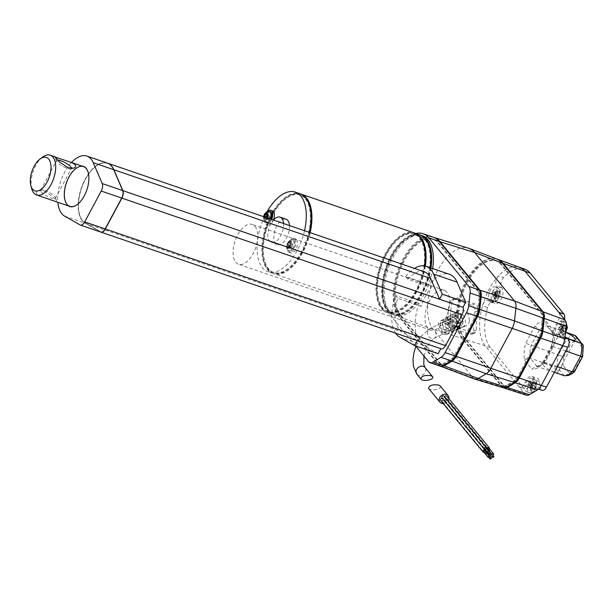 <?xml version="1.0" encoding="UTF-8"?>
<svg xmlns="http://www.w3.org/2000/svg" width="614" height="614" viewBox="0 0 614 614"><rect width="100%" height="100%" fill="white"/><g stroke="black" fill="none" stroke-linecap="round" stroke-linejoin="round"><path stroke-width="0.46" stroke-dasharray="3.07 2.3" d="M542.07 390.335A6.309 3.254 108.9 0 1 540.52 388.017L539.376 381.509A9.049 4.659 -71.1 0 0 537.158 378.186A9.049 4.659 -71.1 0 0 530.91 382.722L529.207 385.891A6.309 3.254 108.9 0 1 524.847 389.053A6.309 3.254 108.9 0 1 524.018 388.455L490.333 347.532A43.701 22.503 108.9 0 1 487.6 307.499A6.309 3.254 108.9 0 1 492.919 301.934A6.309 3.254 108.9 0 1 493.756 302.533L493.963 302.786A8.734 4.498 -71.1 0 0 495.114 303.615A8.734 4.498 -71.1 0 0 501.715 298.059A8.734 4.498 -71.1 0 0 501.93 287.92L501.722 287.667A6.309 3.254 108.9 0 1 503.649 277.566A43.701 22.503 108.9 0 1 524.456 269.001M564.466 319.196A6.309 3.254 108.9 0 1 563.337 322.243L561.633 325.412A9.049 4.659 -71.1 0 0 562.017 337.992A9.049 4.659 -71.1 0 0 562.639 338.122L567.106 338.437A6.309 3.254 108.9 0 1 567.543 338.529M495.452 296.785A7.153 3.684 108.9 0 1 490.509 300.369A7.153 3.684 108.9 0 1 490.21 290.414A7.153 3.684 108.9 0 1 495.153 286.83A7.153 3.684 108.9 0 1 495.452 296.785M541.31 385.415A6.309 3.254 108.9 0 1 536.951 388.578A6.309 3.254 108.9 0 1 535.408 386.26L534.257 379.759A9.049 4.659 -71.1 0 0 532.039 376.436A9.049 4.659 -71.1 0 0 525.791 380.964L524.087 384.134A6.309 3.254 108.9 0 1 519.728 387.296A6.309 3.254 108.9 0 1 518.899 386.697L485.214 345.782A43.701 22.503 108.9 0 1 482.481 305.741A6.309 3.254 108.9 0 1 487.8 300.185A6.309 3.254 108.9 0 1 488.637 300.783L488.844 301.029A8.734 4.498 -71.1 0 0 489.995 301.858A8.734 4.498 -71.1 0 0 496.596 296.301A8.734 4.498 -71.1 0 0 496.81 286.162L496.611 285.917A6.309 3.254 108.9 0 1 498.53 275.809A43.701 22.503 108.9 0 1 519.337 267.243L519.452 267.282M487.6 307.499L482.481 305.741A43.701 22.503 108.9 0 1 498.53 275.809L503.649 277.566M558.786 312.303A6.309 3.254 108.9 0 1 558.218 320.485L556.522 323.655A9.049 4.659 -71.1 0 0 556.898 336.242A9.049 4.659 -71.1 0 0 557.52 336.365L561.987 336.687A6.309 3.254 108.9 0 1 562.424 336.771A6.309 3.254 108.9 0 1 562.685 345.552M507.325 385.63A8.419 4.336 108.9 0 1 504.785 386.06A8.419 4.336 108.9 0 1 503.672 385.27L463.777 336.794A42.082 21.667 108.9 0 1 464.813 287.943A42.082 21.667 108.9 0 1 496.634 261.173A42.082 21.667 108.9 0 1 502.191 265.156L542.085 313.631A8.419 4.336 108.9 0 1 543.091 318.919L541.678 331.606A8.419 4.336 108.9 0 1 539.913 337.224L518.538 377.088A8.419 4.336 108.9 0 1 515.261 380.872L507.325 385.63L506.473 385.339A8.419 4.336 108.9 0 1 503.933 385.769A8.419 4.336 108.9 0 1 502.82 384.97L462.925 336.503A42.082 21.667 108.9 0 1 463.961 287.651A42.082 21.667 108.9 0 1 495.782 260.881A42.082 21.667 108.9 0 1 501.339 264.864L541.233 313.34A8.419 4.336 108.9 0 1 542.239 318.628L540.827 331.314A8.419 4.336 108.9 0 1 539.061 336.933L517.686 376.796A8.419 4.336 108.9 0 1 514.409 380.58L506.473 385.339M503.687 387.871A10.522 5.419 108.9 0 1 502.712 387.058L462.818 338.583A44.185 22.756 108.9 0 1 463.731 287.69A44.185 22.756 108.9 0 1 496.887 259.047M562.455 330.862A7.153 3.684 108.9 0 1 557.512 334.446A7.153 3.684 108.9 0 1 557.213 324.499A7.153 3.684 108.9 0 1 562.155 320.915A7.153 3.684 108.9 0 1 562.455 330.862M526.49 395.216A10.039 5.165 108.9 0 1 525.116 394.249L518.899 386.697L524.018 388.455M554.381 372.337L536.099 366.19L531.931 369.175L524.54 360.188A25.251 13.001 108.9 0 1 525.714 343.272L534.924 326.095A25.251 13.001 108.9 0 1 545.662 320.792L553.053 329.772A25.251 13.001 108.9 0 1 551.879 346.695L542.669 363.872A25.251 13.001 108.9 0 1 531.931 369.175M564.22 375.714L557.504 367.548L530.204 358.192C527.971 357.67 526.083 358.338 524.54 360.188M565.064 375.875L569.178 372.844L563.207 365.591C561.641 367.402 559.738 368.055 557.504 367.548A21.037 10.837 108.9 0 1 558.379 354.892L525.714 343.272M563.207 365.591A16.831 8.665 108.9 0 1 563.798 357.064L558.379 354.892L566.753 339.281L539.46 329.918L534.924 326.095M565.847 332.243L547.488 325.95L546.122 324.998L545.662 320.792M574.788 335.313A21.037 10.837 108.9 0 0 566.753 339.281L571.243 343.195A16.831 8.665 108.9 0 1 576.653 340.517L582.625 347.77A16.831 8.665 108.9 0 1 582.034 356.304L574.589 370.173A16.831 8.665 108.9 0 1 569.178 372.844M576.155 336.265L576.653 340.517M565.026 336.733A8.419 2.18 -151.8 0 1 560.498 331.905A8.419 2.18 -151.8 0 1 565.709 332.466M568.157 338.897L554.212 334.116L552.423 332.182L553.053 329.772M557.451 370.465A8.419 2.18 -151.8 0 1 558.042 372.099A8.419 2.18 -151.8 0 1 549.599 370.042A8.419 2.18 -151.8 0 1 543.206 364.148A8.419 2.18 -151.8 0 1 549.561 365.169A8.419 2.18 -151.8 0 1 557.451 370.465M557.428 366.665L544.956 362.383L542.722 362.467L542.669 363.872M565.801 351.047L553.329 346.772C551.372 346.119 550.888 346.089 551.879 346.695L551.364 346.288C552.777 340.885 553.13 336.18 552.423 332.182M531.724 388.178A7.153 3.684 108.9 0 1 526.781 391.755A7.153 3.684 108.9 0 1 526.482 381.808A7.153 3.684 108.9 0 1 531.425 378.224A7.153 3.684 108.9 0 1 531.724 388.178M574.635 371.47L574.589 370.173M582.586 356.642L582.034 356.304M583.3 345.459L582.625 347.77M494.047 295.818L498.077 297.736L497.002 296.424L495.651 298.934L492.244 295.395L492.819 294.321L496.227 295.488L495.153 294.175L492.351 293.753L493.311 291.965L497.186 293.699L498.53 291.189L494.354 291.45L495.122 292.387L494.546 293.461L495.007 294.029L494.047 295.818L493.587 295.257L497.002 296.424M498.077 297.736L499.036 295.948L495.007 294.029M495.122 292.387L499.305 292.126L497.962 294.636L499.036 295.948M499.305 292.126L498.53 291.189M493.311 291.965L496.112 292.387L497.186 293.699M496.112 292.387L495.153 294.175M492.244 295.395L494.884 297.997L496.227 295.488M494.884 297.997L495.651 298.934M530.327 387.211L534.357 389.13L533.274 387.818L531.931 390.327L528.516 386.789L529.091 385.707L532.507 386.881L531.425 385.569L528.631 385.147L529.59 383.359L533.466 385.093L534.809 382.583L530.626 382.844L531.402 383.781L530.826 384.855L531.287 385.415L530.327 387.211L529.859 386.651L533.274 387.818M534.357 389.13L535.316 387.334L531.287 385.415M531.402 383.781L535.577 383.52L534.234 386.029L535.316 387.334M535.577 383.52L534.809 382.583M529.59 383.359L532.384 383.781L533.466 385.093M532.384 383.781L531.425 385.569M528.516 386.789L531.156 389.391L532.507 386.881M531.156 389.391L531.931 390.327M561.058 329.902L565.08 331.821L564.005 330.509L562.662 333.011L559.247 329.472L559.822 328.398L563.23 329.572L562.155 328.26L559.362 327.838L560.321 326.049L564.197 327.776L565.54 325.274L561.357 325.535L562.125 326.471L561.549 327.546L562.017 328.106L561.058 329.902L560.59 329.334L564.005 330.509M565.08 331.821L566.047 330.025L562.017 328.106M562.125 326.471L566.308 326.211L564.964 328.713L566.047 330.025M566.308 326.211L565.54 325.274M560.321 326.049L563.115 326.471L564.197 327.776M563.115 326.471L562.155 328.26M559.247 329.472L561.887 332.074L563.23 329.572M561.887 332.074L562.662 333.011M494.546 293.461L497.962 294.636M493.587 295.257L493.011 296.332M492.819 294.321L492.351 293.753M493.779 292.525L494.354 291.45M530.826 384.855L534.234 386.029M529.859 386.651L529.283 387.726M529.091 385.707L528.631 385.147M530.051 383.919L530.626 382.844M561.549 327.546L564.964 328.713M560.59 329.334L560.014 330.409M559.822 328.398L559.362 327.838M560.782 326.61L561.357 325.535M440.131 366.113A10.522 5.419 108.9 0 1 438.741 365.115L398.839 316.647A44.185 22.756 108.9 0 1 399.929 265.348A44.185 22.756 108.9 0 1 433.338 237.242M415.632 345.974L388.608 313.132A44.185 22.756 108.9 0 1 387.227 268.203A44.185 22.756 108.9 0 1 415.862 233.466M430.99 267.973A42.082 21.667 108.9 0 1 393.413 314.744A42.082 21.667 108.9 0 1 386.429 268.326A42.082 21.667 108.9 0 1 420.291 235.001M432.693 268.556A42.082 21.667 108.9 0 1 395.124 315.327A42.082 21.667 108.9 0 1 388.278 268.495A42.082 21.667 108.9 0 1 422.424 235.722M425.356 266.077A42.082 21.667 108.9 0 1 416.852 291.734A42.082 21.667 108.9 0 1 387.787 312.81A42.082 21.667 108.9 0 1 380.795 266.392A42.082 21.667 108.9 0 1 414.657 233.067M430.138 267.681A42.082 21.667 108.9 0 1 421.626 293.377A42.082 21.667 108.9 0 1 392.561 314.452A42.082 21.667 108.9 0 1 385.715 267.62A42.082 21.667 108.9 0 1 419.861 234.84M310.154 232.645A42.082 21.667 108.9 0 1 302.717 252.592A42.082 21.667 108.9 0 1 273.652 273.667A42.082 21.667 108.9 0 1 266.668 227.249A42.082 21.667 108.9 0 1 300.53 193.924M424.489 265.893A42.082 21.667 108.9 0 1 416 291.443A42.082 21.667 108.9 0 1 386.935 312.518A42.082 21.667 108.9 0 1 380.089 265.685A42.082 21.667 108.9 0 1 414.235 232.913M304.521 230.718A42.082 21.667 108.9 0 1 297.092 250.666A42.082 21.667 108.9 0 1 268.026 271.741A42.082 21.667 108.9 0 1 267.136 211.63M309.303 232.353A42.082 21.667 108.9 0 1 301.865 252.3A42.082 21.667 108.9 0 1 272.8 273.376A42.082 21.667 108.9 0 1 265.954 226.543A42.082 21.667 108.9 0 1 300.1 193.771M283.545 223.519A13.462 6.931 108.9 0 1 280.636 235.883A13.462 6.931 108.9 0 1 271.334 242.622A13.462 6.931 108.9 0 1 267.911 233.289A13.462 6.931 108.9 0 1 273.422 220.05M289.516 225.568A13.462 6.931 108.9 0 1 286.608 237.925A13.462 6.931 108.9 0 1 277.305 244.671A13.462 6.931 108.9 0 1 275.118 229.682A13.462 6.931 108.9 0 1 286.047 219.198M424.804 265.946A41.031 21.129 108.9 0 1 416.469 291.266A41.031 21.129 108.9 0 1 388.125 311.812A41.031 21.129 108.9 0 1 381.455 266.154A41.031 21.129 108.9 0 1 414.749 234.203A41.031 21.129 108.9 0 1 423.944 245.615M421.242 292.909A41.031 21.129 108.9 0 1 392.906 313.455A41.031 21.129 108.9 0 1 386.229 267.788A41.031 21.129 108.9 0 1 419.523 235.837A41.031 21.129 108.9 0 1 421.242 292.909M429.577 247.549A41.031 21.129 -71.1 0 0 420.375 236.129A41.031 21.129 -71.1 0 0 387.081 268.088A41.031 21.129 -71.1 0 0 393.758 313.746A41.031 21.129 -71.1 0 0 422.094 293.2A41.031 21.129 -71.1 0 0 430.445 267.788M415.617 290.975A41.031 21.129 108.9 0 1 387.273 311.521A41.031 21.129 108.9 0 1 380.596 265.862A41.031 21.129 108.9 0 1 413.89 233.903A41.031 21.129 108.9 0 1 415.617 290.975M309.625 232.468A41.031 21.129 108.9 0 1 302.334 252.124A41.031 21.129 108.9 0 1 273.998 272.677A41.031 21.129 108.9 0 1 267.32 227.011A41.031 21.129 108.9 0 1 300.614 195.06A41.031 21.129 108.9 0 1 309.817 206.473M301.482 251.832A41.031 21.129 108.9 0 1 273.146 272.378A41.031 21.129 108.9 0 1 266.468 226.719A41.031 21.129 108.9 0 1 299.762 194.768A41.031 21.129 108.9 0 1 301.482 251.832M296.6 239.713A7.36 3.791 108.9 0 1 296.416 248.263A7.36 3.791 108.9 0 1 290.852 252.945A7.36 3.791 108.9 0 1 289.647 244.748A7.36 3.791 108.9 0 1 295.626 239.015A7.36 3.791 108.9 0 1 296.6 239.713M273.353 220.027A7.36 3.791 108.9 0 1 267.727 224.854A7.36 3.791 108.9 0 1 266.53 216.658A7.36 3.791 108.9 0 1 272.501 210.924M271.649 219.444A7.36 3.791 108.9 0 1 266.023 224.271A7.36 3.791 108.9 0 1 264.181 218.807A7.36 3.791 108.9 0 1 267.597 211.477M294.889 239.13A7.36 3.791 108.9 0 1 294.712 247.68A7.36 3.791 108.9 0 1 289.14 252.362A7.36 3.791 108.9 0 1 287.943 244.165A7.36 3.791 108.9 0 1 293.922 238.432A7.36 3.791 108.9 0 1 294.889 239.13M270.874 219.175A5.787 2.978 108.9 0 1 270.528 219.881A5.787 2.978 108.9 0 1 266.53 222.775A5.787 2.978 108.9 0 1 265.593 216.335A5.787 2.978 108.9 0 1 270.283 211.83M294.175 240.473A5.787 2.978 108.9 0 1 293.653 247.972A5.787 2.978 108.9 0 1 289.654 250.865A5.787 2.978 108.9 0 1 288.71 244.426A5.787 2.978 108.9 0 1 293.408 239.921A5.787 2.978 108.9 0 1 294.175 240.473M264.795 217.087L263.843 218.868L264.688 219.896L265.747 217.924L266.591 218.96L267.159 217.901M289.716 247.051L290.775 245.078L289.923 244.05L290.982 242.077L290.13 241.049L289.079 243.021L288.227 241.985L287.175 243.958L288.02 244.986L286.961 246.958L287.812 247.987L288.864 246.014L289.716 247.051L291.658 247.173L292.717 245.209L289.923 244.05M266.591 218.96L268.533 219.083L269.592 217.118L266.798 215.959M263.843 218.868L267.167 218.315L268.019 219.344L268.533 219.083M268.303 218.807L265.747 217.924M269.592 217.118L267.65 216.988M267.857 213.987L269.646 216.297L268.802 215.268L268.51 215.806L267.136 215.33M269.362 216.834L269.646 216.297M268.802 215.268L267.834 214.025M265.11 213.895L268.28 215.522L267.558 216.872M267.458 217.778L267.167 218.315M268.019 219.344L264.688 219.896M286.961 246.958L290.292 246.406L291.136 247.434L291.658 247.173M291.427 246.897L288.864 246.014M292.717 245.209L290.775 245.078M290.982 242.077L292.771 244.387L291.926 243.359L291.635 243.896L289.079 243.021M292.487 244.925L292.771 244.387M291.926 243.359L290.13 241.049M288.227 241.985L291.404 243.612L290.575 245.869L288.02 244.986M290.345 245.585L287.175 243.958M290.575 245.869L290.292 246.406M291.136 247.434L287.812 247.987M446.892 292.256A21.037 10.837 -71.1 0 0 444.114 290.268A21.037 10.837 -71.1 0 0 427.045 306.655A21.037 10.837 -71.1 0 0 430.468 330.071A21.037 10.837 -71.1 0 0 446.378 316.686A21.037 10.837 -71.1 0 0 446.892 292.256M107.435 163.124A32.081 16.524 -71.1 0 0 81.984 186.748A32.081 16.524 -71.1 0 0 85.231 223.189L100.688 232A6.309 3.254 -71.1 0 0 100.888 232.1M122.585 190.731L113.605 169.855A31.874 16.417 -71.1 0 0 107.281 163.293A31.874 16.417 -71.1 0 0 81.938 186.656A31.874 16.417 -71.1 0 0 85.139 222.936L100.596 231.747A6.102 3.139 -71.1 0 0 100.873 231.877A6.102 3.139 -71.1 0 0 105.086 228.822L121.633 197.961A6.102 3.139 -71.1 0 0 122.585 190.731L113.774 169.909A31.874 16.417 -71.1 0 0 107.458 163.355A31.874 16.417 -71.1 0 0 82.115 186.717A31.874 16.417 -71.1 0 0 85.308 222.989L100.765 231.808A6.102 3.139 -71.1 0 0 101.041 231.938A6.102 3.139 -71.1 0 0 103.144 231.447M122.907 191.207A6.102 3.139 -71.1 0 0 122.762 190.785M107.35 163.094A32.081 16.524 -71.1 0 0 81.839 186.61A32.081 16.524 -71.1 0 0 85.062 223.128L100.512 231.946L80.043 224.924M71.5 162.48A32.081 16.524 -71.1 0 0 57.846 202.282M77.264 204.569A21.037 10.837 -71.1 0 0 77.341 204.508A21.037 10.837 -71.1 0 0 88.255 172.688A21.037 10.837 -71.1 0 0 88.232 172.588M81.846 166.026A21.252 10.945 -71.1 0 0 68.691 176.97A21.252 10.945 -71.1 0 0 68.192 205.828M424.243 271.772A32.081 16.524 -71.1 0 0 407.903 279.24L431.358 287.291A32.081 16.524 -71.1 0 0 421.181 306.271L397.719 298.227A32.081 16.524 -71.1 0 0 401.947 331.806L417.382 340.609L440.86 348.668L100.688 232M438.135 353.687L423.261 345.206A37.868 19.502 108.9 0 1 418.94 303.554L421.181 306.271M431.358 287.291L429.125 284.574A37.868 19.502 108.9 0 1 449.578 274.343M407.903 279.24L405.662 276.523L429.125 284.574M405.662 276.523A37.868 19.502 108.9 0 1 414.442 268.41M395.685 333.21A37.868 19.502 108.9 0 1 395.485 295.511L418.94 303.554M395.485 295.511L397.719 298.227M399.798 314.852A42.082 21.667 108.9 0 1 400.835 266A42.082 21.667 108.9 0 1 432.655 239.23A42.082 21.667 108.9 0 1 438.212 243.213L478.114 291.688A8.419 4.336 108.9 0 1 479.12 296.976L477.707 309.663A8.419 4.336 108.9 0 1 475.942 315.281L454.567 355.153A8.419 4.336 108.9 0 1 451.29 358.929L443.346 363.688A8.419 4.336 108.9 0 1 440.814 364.125A8.419 4.336 108.9 0 1 439.701 363.327L399.798 314.852L400.658 315.143A42.082 21.667 108.9 0 1 401.694 266.292A42.082 21.667 108.9 0 1 433.515 239.521A42.082 21.667 108.9 0 1 439.064 243.505L478.966 291.98A8.419 4.336 108.9 0 1 479.971 297.268L478.559 309.955A8.419 4.336 108.9 0 1 476.794 315.573L455.419 355.445A8.419 4.336 108.9 0 1 452.142 359.221L444.198 363.979A8.419 4.336 108.9 0 1 441.666 364.417A8.419 4.336 108.9 0 1 440.553 363.618L400.658 315.143M440.568 366.228A10.522 5.419 108.9 0 1 439.593 365.407L399.691 316.939A44.185 22.756 108.9 0 1 400.612 266.039A44.185 22.756 108.9 0 1 433.768 237.395M503.342 387.795A10.522 5.419 108.9 0 1 501.861 386.766L461.966 338.291A44.185 22.756 108.9 0 1 463.209 286.631A44.185 22.756 108.9 0 1 496.849 259.031M474.676 379.076A11.574 5.956 108.9 0 1 473.233 378.009L433.338 329.534A45.236 23.294 108.9 0 1 434.313 277.328A45.236 23.294 108.9 0 1 468.321 248.133M469.411 320.447C468.689 312.488 465.174 309.21 458.858 310.607C450.968 314.452 459.986 329.027 466.456 325.589C468.221 324.737 469.211 323.018 469.411 320.447M458.458 314.798L460.922 313.432A8.182 6.201 -116.8 0 1 465.374 322.335A8.182 6.201 -116.8 0 1 462.219 327.477A8.182 6.201 -116.8 0 1 459.978 327.884L457.537 328.989A8.043 6.094 63.2 0 0 459.709 328.59A8.043 6.094 63.2 0 0 462.818 323.532A8.043 6.094 63.2 0 0 458.458 314.798L458.29 317.484A5.257 3.991 63.2 0 1 458.666 326.003L461.114 324.768A5.257 3.991 -116.8 0 1 460.162 325.067L457.714 326.303A5.257 3.991 63.2 0 0 458.666 326.003M448.627 320.255L451.083 318.889A7.637 5.787 -116.8 0 1 455.135 327.132A7.637 5.787 -116.8 0 1 452.188 331.928A7.637 5.787 -116.8 0 1 450.216 332.312L447.767 333.425A7.498 5.687 63.2 0 0 449.678 333.041A7.498 5.687 63.2 0 0 452.572 328.329A7.498 5.687 63.2 0 0 448.627 320.255L448.489 322.427A5.257 3.991 63.2 0 1 448.865 330.946L451.313 329.71A5.257 3.991 -116.8 0 1 450.361 330.01L450.216 332.312M443.607 334.223A7.36 5.58 -116.8 0 1 438.281 327.868A7.36 5.58 -116.8 0 1 440.545 321.015A7.36 5.58 -116.8 0 1 446.961 322.25A7.36 5.58 -116.8 0 1 450.016 329.526A7.36 5.58 -116.8 0 1 447.169 334.154A7.36 5.58 -116.8 0 1 443.607 334.223M456.57 326.717A8.182 6.201 -116.8 0 1 452.165 319.48A8.182 6.201 -116.8 0 1 454.851 312.879A8.182 6.201 -116.8 0 1 457.507 312.257L455.051 313.624A8.043 6.094 63.2 0 0 452.472 314.238A8.043 6.094 63.2 0 0 449.824 320.708A8.043 6.094 63.2 0 0 454.122 327.822L456.57 326.717L456.747 323.893L454.299 325.136L454.122 327.822M446.8 331.146L444.359 332.251A7.498 5.687 -116.8 0 1 440.453 325.62A7.498 5.687 -116.8 0 1 442.924 319.656A7.498 5.687 -116.8 0 1 445.219 319.088L445.073 321.26A5.257 3.991 -116.8 0 0 444.122 321.559L446.578 320.324A5.257 3.991 63.2 0 0 446.954 328.843L446.8 331.146A7.637 5.787 63.2 0 1 442.794 324.392A7.637 5.787 63.2 0 1 445.311 318.305L447.698 316.947A7.775 5.894 -116.8 0 1 457.584 323.939L460.147 322.741A7.905 5.994 63.2 0 0 450.085 315.588A7.905 5.994 63.2 0 0 447.79 318.505L445.449 319.779A7.775 5.894 -116.8 0 1 447.698 316.947M445.311 318.305A7.637 5.787 63.2 0 1 447.675 317.722L445.219 319.088M457.33 327.784A7.775 5.894 -116.8 0 1 454.698 330.816A7.775 5.894 -116.8 0 1 445.204 323.624L447.537 322.35A7.905 5.994 63.2 0 0 457.2 329.703A7.905 5.994 63.2 0 0 459.901 326.587L457.33 327.784L455.174 327.047A5.257 3.991 -116.8 0 1 453.761 328.475A5.257 3.991 -116.8 0 1 447.36 324.361L445.204 323.624M457.507 312.257L457.323 315.082L454.874 316.317A5.257 3.991 63.2 0 0 453.923 316.609A5.257 3.991 63.2 0 0 454.299 325.136M456.747 323.893A5.257 3.991 -116.8 0 1 456.371 315.373A5.257 3.991 -116.8 0 1 457.323 315.082M447.675 317.722L447.522 320.024A5.257 3.991 63.2 0 0 446.578 320.324M446.954 328.843L444.498 330.079L444.359 332.251M444.498 330.079A5.257 3.991 -116.8 0 1 444.122 321.559M451.083 318.889L450.937 321.191A5.257 3.991 -116.8 0 1 451.313 329.71M450.361 330.01L447.913 331.245L447.767 333.425M447.913 331.245A5.257 3.991 63.2 0 0 448.865 330.946M453.761 328.475L456.21 327.239A5.257 3.991 63.2 0 1 449.809 323.125L447.537 322.35M456.21 327.239A5.257 3.991 63.2 0 0 457.63 325.811L455.174 327.047M459.901 326.587L457.63 325.811M449.809 323.125L447.36 324.361M460.147 322.741L457.875 321.959A5.257 3.991 63.2 0 0 451.474 317.852A5.257 3.991 63.2 0 0 450.062 319.28L447.79 318.505M457.584 323.939L455.427 323.194L457.875 321.959M450.062 319.28L447.606 320.516L445.449 319.779M447.606 320.516A5.257 3.991 -116.8 0 1 449.026 319.088A5.257 3.991 -116.8 0 1 455.427 323.194M443.73 332.297A5.257 3.991 -116.8 0 1 439.908 327.669A5.257 3.991 -116.8 0 1 441.673 322.795A5.257 3.991 -116.8 0 1 447.606 325.696A5.257 3.991 -116.8 0 1 446.416 332.182A5.257 3.991 -116.8 0 1 443.73 332.297M474.691 303.853L471.89 305.265C474.384 306.524 475.413 308.758 474.99 311.973A48.92 25.189 -71.1 0 0 473.732 331.215L472.481 334.116L470.009 334.123L452.955 328.275C450.254 327.124 448.65 325.174 448.143 322.434L450.845 321.068C451.39 323.77 453.025 325.704 455.749 326.863L472.811 332.711L475.259 332.719L476.441 329.848A44.392 22.864 108.9 0 1 477.692 310.607C478.176 307.384 477.178 305.135 474.691 303.853L457.63 298.005L454.713 298.235L452.104 301.827L449.394 303.193A48.92 25.189 -71.1 0 0 448.143 322.434M449.394 303.193L451.935 299.632L454.828 299.417L471.89 305.265M450.845 321.068A44.392 22.864 108.9 0 1 452.104 301.827M450.937 321.191L448.489 322.427M447.522 320.024L445.073 321.26M455.051 313.624L454.874 316.317M457.714 326.303L457.537 328.989M460.162 325.067L459.978 327.884M460.922 313.432L460.738 316.248L458.29 317.484M460.738 316.248A5.257 3.991 -116.8 0 1 461.114 324.768M488.245 449.985A1.366 1.121 -39.5 0 1 489.435 451.75A1.366 1.121 -39.5 0 1 487.439 451.981A1.366 1.121 -39.5 0 1 487.877 450.185M445.48 400.781A1.366 1.121 140.5 0 0 446.731 398.448A1.366 1.121 140.5 0 0 445.48 400.781M428.641 388.462C430.759 391.433 442.886 388.808 440.207 385.953M443.262 403.621A5.257 4.298 140.5 0 0 448.895 398.709M488.56 450.369A0.844 0.691 -39.5 0 1 488.936 451.643A0.844 0.691 -39.5 0 1 488.153 450.515M484.761 453.209A1.366 1.121 -39.5 0 1 485.613 451.597M487.201 452.817A1.366 1.121 -39.5 0 1 485.229 453.777M442.349 401.172A1.366 1.121 140.5 0 0 444.306 402.04A1.366 1.121 140.5 0 0 444.221 400.006A1.366 1.121 140.5 0 0 442.349 401.172M486.641 452.142A0.844 0.691 -39.5 0 1 485.336 453.209A0.844 0.691 -39.5 0 1 485.904 451.958M485.329 451.252A1.366 1.121 -39.5 0 1 484.032 452.326M440.668 400.474A1.366 1.121 140.5 0 0 442.786 398.739A1.366 1.121 140.5 0 0 442.471 398.494M484.768 450.576A0.844 0.691 -39.5 0 1 483.471 451.643M486.679 448.727A1.366 1.121 -39.5 0 1 485.382 449.793M442.026 397.949A1.366 1.121 140.5 0 0 444.237 396.36M486.119 448.043A0.844 0.691 -39.5 0 1 484.822 449.118M444.628 396.813A1.366 1.121 140.5 0 0 446.654 397.803A1.366 1.121 140.5 0 0 446.846 396.214M489.389 448.734A1.366 1.121 -39.5 0 1 488.092 449.801M487.508 449.732A1.366 1.121 -39.5 0 1 486.925 449.026M488.828 448.051A0.844 0.691 -39.5 0 1 487.6 449.195M57.632 160.124A8.419 2.18 28.2 0 0 56.557 160.561A8.419 2.18 28.2 0 0 56.549 161.221A8.419 2.18 28.2 0 0 67.056 168.282A8.419 2.18 28.2 0 0 70.84 168.888A8.419 2.18 28.2 0 0 71.385 168.52A8.419 2.18 28.2 0 0 71.431 168.413M44.945 190.524A8.419 2.18 -151.8 0 1 55.452 197.585A8.419 2.18 -151.8 0 1 55.444 198.245A8.419 2.18 -151.8 0 1 47.002 196.188A8.419 2.18 -151.8 0 1 40.616 190.294A8.419 2.18 -151.8 0 1 41.161 189.926A8.419 2.18 -151.8 0 1 44.945 190.524M254.971 226.436A21.037 10.837 108.9 0 1 254.449 250.865A21.037 10.837 108.9 0 1 238.539 264.25A21.037 10.837 108.9 0 1 237.656 234.985A21.037 10.837 108.9 0 1 252.193 224.448A21.037 10.837 108.9 0 1 254.971 226.436M31.759 188.874A21.037 10.837 108.9 0 1 35.666 165.711A21.037 10.837 108.9 0 1 42.673 157.054M41.89 196.81L40.754 196.396C35.574 194.009 34.821 192.082 38.505 190.624L43.932 191.023C50.609 194.753 54.922 198.314 56.856 201.699L56.465 201.806M501.722 287.667L496.611 285.917M501.93 287.92L496.81 286.162M493.963 302.786L488.844 301.029M493.756 302.533L488.637 300.783M490.333 347.532L462.818 338.583M529.207 385.891L524.087 384.134M530.91 382.722L525.791 380.964M539.376 381.509L534.257 379.759M540.52 388.017L535.408 386.26M567.106 338.437L561.987 336.687M562.639 338.122L557.52 336.365M561.633 325.412L556.522 323.655M563.337 322.243L558.218 320.485M502.712 387.058L525.116 394.249M536.928 366.351L530.204 358.192A21.037 10.837 108.9 0 1 531.087 345.528L539.46 329.918A21.037 10.837 108.9 0 1 547.488 325.95L554.212 334.116A21.037 10.837 108.9 0 1 553.329 346.772L544.956 362.383A21.037 10.837 108.9 0 1 536.928 366.351M563.798 357.064L571.243 343.195M492.766 291.289A7.153 3.684 -71.1 0 0 493.065 301.244A7.153 3.684 -71.1 0 0 498.875 295.672A7.153 3.684 -71.1 0 0 497.708 287.713A7.153 3.684 -71.1 0 0 492.766 291.289M529.045 382.683A7.153 3.684 -71.1 0 0 529.345 392.638A7.153 3.684 -71.1 0 0 535.147 387.066A7.153 3.684 -71.1 0 0 533.98 379.099A7.153 3.684 -71.1 0 0 529.045 382.683M566.261 323.616A7.153 3.684 -71.1 0 0 564.711 321.79A7.153 3.684 -71.1 0 0 559.768 325.374A7.153 3.684 -71.1 0 0 560.075 335.328A7.153 3.684 -71.1 0 0 565.77 330.048M495.245 292.817A5.05 2.602 -71.1 0 0 496.02 299.908A5.05 2.602 -71.1 0 0 500.011 292.464A5.05 2.602 -71.1 0 0 495.245 292.817M562.247 326.894A5.05 2.602 -71.1 0 0 563.03 333.993A5.05 2.602 -71.1 0 0 567.021 326.548A5.05 2.602 -71.1 0 0 562.247 326.894M531.517 384.203A5.05 2.602 -71.1 0 0 532.3 391.302A5.05 2.602 -71.1 0 0 536.291 383.857A5.05 2.602 -71.1 0 0 531.517 384.203M428.503 361.608L438.741 365.115M388.608 313.132L398.839 316.647M270.022 218.883A5.787 2.978 108.9 0 1 269.676 219.589A5.787 2.978 108.9 0 1 265.678 222.483A5.787 2.978 108.9 0 1 264.734 216.044A5.787 2.978 108.9 0 1 269.431 211.538M292.801 247.68A5.787 2.978 108.9 0 1 288.803 250.573A5.787 2.978 108.9 0 1 287.859 244.134A5.787 2.978 108.9 0 1 292.556 239.629A5.787 2.978 108.9 0 1 292.801 247.68M267.267 217.939A3.684 1.896 108.9 0 1 267.197 218.062A3.684 1.896 108.9 0 1 264.619 219.896A3.684 1.896 108.9 0 1 263.805 216.75M290.322 246.16A3.684 1.896 108.9 0 1 286.845 246.414A3.684 1.896 108.9 0 1 289.754 240.987A3.684 1.896 108.9 0 1 290.322 246.16M64.593 216.105L85.062 223.128M85.231 223.189L401.947 331.806M399.806 337.163L423.261 345.206M440.553 363.618L439.701 363.327M439.064 243.505L438.212 243.213M478.966 291.98L478.114 291.688M479.971 297.268L479.12 296.976M478.559 309.955L477.707 309.663M476.794 315.573L475.942 315.281M455.419 355.445L454.567 355.153M452.142 359.221L451.29 358.929M444.198 363.979L443.346 363.688M502.82 384.97L503.672 385.27M462.925 336.503L463.777 336.794M501.339 264.864L502.191 265.156M541.233 313.34L542.085 313.631M542.239 318.628L543.091 318.919M540.827 331.314L541.678 331.606M539.061 336.933L539.913 337.224M517.686 376.796L518.538 377.088M514.409 380.58L515.261 380.872M439.593 365.407L473.233 378.009L501.861 386.766M399.691 316.939L433.338 329.534L461.966 338.291M473.732 331.215L476.441 329.848M470.009 334.123L472.811 332.711M457.63 298.005L454.828 299.417M452.955 328.275L455.749 326.863M477.692 310.607L474.99 311.973M427.528 332.205A5.257 3.991 -116.8 0 1 429.424 328.974A5.257 3.991 -116.8 0 1 435.357 331.875A5.257 3.991 -116.8 0 1 434.167 338.368A5.257 3.991 -116.8 0 1 431.481 338.483A5.257 3.991 -116.8 0 1 427.528 332.205M416.875 374.164A5.257 4.298 140.5 0 0 423.668 374.141A5.257 4.298 140.5 0 0 425.003 367.479M489.995 301.858L495.114 303.615M487.8 300.185L492.919 301.934M519.728 387.296L524.847 389.053M532.039 376.436L537.158 378.186M536.951 388.578L538.501 389.115M562.424 336.771L564.926 337.631M556.898 336.242L562.017 337.992M552.922 333.256L546.122 324.998M542.592 362.644L551.364 346.281M536.099 366.19C537.534 366.466 539.744 365.223 542.722 362.467M560.498 331.905L543.206 364.148M575.326 339.864L558.042 372.099M490.509 300.369L493.065 301.244C495.46 301.812 497.363 300.822 498.775 298.266C501.17 292.586 500.817 289.071 497.708 287.713L495.153 286.83M526.781 391.755L529.345 392.638C531.739 393.206 533.643 392.208 535.055 389.66C537.45 383.98 537.089 380.465 533.98 379.099L531.425 378.224M557.512 334.446L560.075 335.328L562.731 335.198L565.463 332.834M562.155 320.915L566.162 322.741M395.124 315.327L393.413 314.744M392.561 314.452L387.787 312.81M386.935 312.518L273.652 273.667M272.8 273.376L268.026 271.741M277.305 244.671L271.334 242.622M392.906 313.455L393.758 313.746M419.523 235.837L420.375 236.129M387.273 311.521L388.125 311.812M413.89 233.903L414.749 234.203M273.146 272.378L273.998 272.677M299.762 194.768L300.614 195.06M267.727 224.854L266.023 224.271M295.626 239.015L293.922 238.432M290.852 252.945L289.14 252.362M266.53 222.775L263.744 220.679L263.506 216.65M293.408 239.921L289.892 239.89L286.5 245.416C286.861 249.852 285.894 248.018 288.803 250.573L289.654 250.865M444.114 290.268L252.193 224.448M430.468 330.071L238.539 264.25M432.655 239.23L433.515 239.521M440.814 364.125L441.666 364.417M496.634 261.173L495.782 260.881M504.785 386.06L503.933 385.769M447.169 334.154L449.678 333.041M452.188 331.928L454.698 330.816M457.2 329.703L459.709 328.59M462.219 327.477L466.456 325.589M440.545 321.015L442.924 319.656M450.085 315.588L452.472 314.238M454.851 312.879L458.858 310.607M472.481 334.116L475.259 332.719M451.935 299.632L454.713 298.235M453.923 316.609L456.371 315.373M449.026 319.088L451.474 317.852M423.959 356.082L427.014 346.918L430.844 341.1L434.167 338.368L446.416 332.182M415.847 346.227L421.603 335.774L429.424 328.974L441.673 322.795M445.05 400.481L487.439 451.981M447.161 398.747L489.558 450.246M487.846 451.651L490.44 454.797M489.151 450.584L492.75 454.951M442.541 402.04L483.932 452.334M444.651 400.305L487.048 451.804M485.336 453.209L488.828 457.445M442.786 398.739L484.722 449.694M444.736 397.956L487.125 449.456M70.84 168.888L73.496 168.19M56.549 161.221L55.145 157.107M55.444 198.245L71.385 168.52M40.616 190.294L56.557 160.561M41.161 189.926L38.505 190.624M55.452 197.585L56.856 201.707"/><path stroke-width="0.92" d="M519.452 267.282L524.456 269.001A43.701 22.503 108.9 0 1 530.227 273.138L563.905 314.061A6.309 3.254 108.9 0 1 564.466 319.196M564.926 337.631L567.543 338.529A6.309 3.254 108.9 0 1 567.804 347.309L546.429 387.173A6.309 3.254 108.9 0 1 542.07 390.335L538.501 389.115M519.337 267.243A43.701 22.503 108.9 0 1 519.559 267.328A43.701 22.503 108.9 0 1 525.108 271.38L565.003 319.856A10.039 5.165 108.9 0 1 566.208 326.164L564.788 338.851A10.039 5.165 108.9 0 1 562.685 345.552L541.31 385.415A10.039 5.165 108.9 0 1 537.404 389.928L529.468 394.687A10.039 5.165 108.9 0 1 526.49 395.216L504.155 388.071A10.522 5.419 108.9 0 1 503.687 387.871M496.887 259.047A44.185 22.756 108.9 0 1 497.547 259.262A44.185 22.756 108.9 0 1 503.15 263.368L543.045 311.835A10.522 5.419 108.9 0 1 544.303 318.451L542.891 331.138A10.522 5.419 108.9 0 1 540.688 338.161L519.314 378.024A10.522 5.419 108.9 0 1 515.215 382.752L507.271 387.511A10.522 5.419 108.9 0 1 504.155 388.071M565.847 332.243L574.788 335.313L576.155 336.265L583.3 345.459L582.586 356.642L574.474 371.677C574.865 371.163 573.184 373.65 568.341 375.476L564.22 375.714L554.381 372.337M565.709 332.466A8.419 2.18 -151.8 0 1 574.735 338.222A8.419 2.18 -151.8 0 1 575.326 339.864A8.419 2.18 -151.8 0 1 565.026 336.733M574.788 335.313L581.504 343.479L568.157 338.897M582.793 344.339L581.504 343.479A21.037 10.837 108.9 0 1 580.629 356.135L572.256 371.746L557.428 366.665M582.034 356.304C583.062 356.826 582.594 356.772 580.629 356.135L565.801 351.047M564.22 375.714A21.037 10.837 108.9 0 0 572.256 371.746L574.474 371.677M415.862 233.466A44.185 22.756 108.9 0 1 423.107 233.727A44.185 22.756 108.9 0 1 428.94 237.917L468.835 286.385A10.522 5.419 108.9 0 1 470.094 293.001L468.682 305.688A10.522 5.419 108.9 0 1 466.479 312.71L445.096 352.574A10.522 5.419 108.9 0 1 441.005 357.302L433.062 362.06A10.522 5.419 108.9 0 1 429.892 362.605A10.522 5.419 108.9 0 1 428.503 361.608L415.632 345.974M423.107 233.727L433.338 237.242A44.185 22.756 108.9 0 1 439.171 241.425L479.074 289.9A10.522 5.419 108.9 0 1 480.332 296.508L478.92 309.195A10.522 5.419 108.9 0 1 476.71 316.218L455.335 356.089A10.522 5.419 108.9 0 1 451.244 360.809L443.3 365.568A10.522 5.419 108.9 0 1 440.131 366.113L429.892 362.605M420.291 235.001A42.082 21.667 108.9 0 1 420.72 235.131A42.082 21.667 108.9 0 1 426.269 239.122A42.082 21.667 108.9 0 1 430.99 267.973M420.72 235.131L422.424 235.722A42.082 21.667 108.9 0 1 427.981 239.706A42.082 21.667 108.9 0 1 432.693 268.556M414.657 233.067A42.082 21.667 108.9 0 1 415.087 233.205A42.082 21.667 108.9 0 1 425.356 266.077M415.087 233.205L419.861 234.84A42.082 21.667 108.9 0 1 430.138 267.681M300.53 193.924A42.082 21.667 108.9 0 1 300.96 194.062A42.082 21.667 108.9 0 1 310.154 232.645M300.96 194.062L414.235 232.913A42.082 21.667 108.9 0 1 424.489 265.893M267.136 211.63A42.082 21.667 108.9 0 1 295.326 192.128A42.082 21.667 108.9 0 1 304.521 230.718M295.326 192.128L300.1 193.771A42.082 21.667 108.9 0 1 309.303 232.353M273.422 220.05A13.462 6.931 108.9 0 1 280.076 217.149A13.462 6.931 108.9 0 1 283.545 223.519M280.076 217.149L286.047 219.198A13.462 6.931 108.9 0 1 289.516 225.568M423.944 245.615A41.031 21.129 108.9 0 1 424.804 265.946M430.445 267.788A41.031 21.129 -71.1 0 0 429.577 247.549M309.817 206.473A41.031 21.129 108.9 0 1 309.625 232.468M267.597 211.477A7.36 3.791 108.9 0 1 270.797 210.341L272.501 210.924A7.36 3.791 108.9 0 1 273.476 211.623A7.36 3.791 108.9 0 1 273.353 220.027M270.797 210.341A7.36 3.791 108.9 0 1 271.772 211.039A7.36 3.791 108.9 0 1 271.649 219.444M263.506 216.65L264.465 214.179L266.768 211.799L270.283 211.83A5.787 2.978 108.9 0 1 271.05 212.383A5.787 2.978 108.9 0 1 270.874 219.175M267.159 217.901L267.65 216.988L266.798 215.959L267.857 213.987L267.013 212.958L265.954 214.923L265.11 213.895L264.051 215.867L264.795 217.087M267.834 214.025L267.013 212.958M267.136 215.33L265.954 214.923M267.558 216.872L267.32 217.609M267.228 217.494L264.051 215.867M267.267 217.709L264.895 216.895M100.888 232.1A6.309 3.254 -71.1 0 0 100.98 232.13A6.309 3.254 -71.1 0 0 105.339 228.976L121.879 198.115A6.309 3.254 -71.1 0 0 122.869 190.632L113.882 169.756A32.081 16.524 -71.1 0 0 107.527 163.155A32.081 16.524 -71.1 0 0 107.435 163.124M440.86 348.668A6.309 3.254 -71.1 0 0 441.151 348.798A6.309 3.254 -71.1 0 0 445.511 345.636L462.058 314.782A6.309 3.254 -71.1 0 0 463.04 307.299L439.57 299.225L430.598 278.372A32.081 16.524 -71.1 0 0 424.243 271.772L107.527 163.155M103.144 231.447A6.102 3.139 -71.1 0 0 105.263 228.876L121.802 198.023A6.102 3.139 -71.1 0 0 122.907 191.207M100.512 231.946A6.309 3.254 -71.1 0 0 100.803 232.077A6.309 3.254 -71.1 0 0 105.163 228.915L121.71 198.053A6.309 3.254 -71.1 0 0 122.7 190.578L113.713 169.694A32.081 16.524 -71.1 0 0 107.35 163.094L86.881 156.079A32.081 16.524 -71.1 0 0 71.5 162.48M57.846 202.282A32.081 16.524 -71.1 0 0 64.593 216.105L80.043 224.924A6.309 3.254 -71.1 0 0 80.334 225.054A6.309 3.254 -71.1 0 0 84.694 221.892L101.241 191.038A6.309 3.254 -71.1 0 0 102.223 183.555L93.236 162.679A32.081 16.524 -71.1 0 0 86.881 156.079M88.232 172.588A21.037 10.837 -71.1 0 0 86.244 168.574A21.037 10.837 -71.1 0 0 83.466 166.586A21.037 10.837 -71.1 0 0 68.937 177.124A21.037 10.837 -71.1 0 0 69.819 206.388A21.037 10.837 -71.1 0 0 77.264 204.569M68.192 205.828A21.252 10.945 -71.1 0 0 77.18 204.631A21.252 10.945 -71.1 0 0 88.201 172.488A21.252 10.945 -71.1 0 0 81.846 166.026M440.821 348.683L438.135 353.687L414.68 345.644L399.806 337.163A37.868 19.502 108.9 0 1 395.685 333.21M414.442 268.41A37.868 19.502 108.9 0 1 426.116 266.299L449.578 274.343A37.868 19.502 108.9 0 1 457.077 282.141L465.727 302.234L463.033 307.269M426.116 266.299A37.868 19.502 108.9 0 1 433.622 274.09L442.272 294.19L465.727 302.234M442.272 294.19L439.57 299.225M417.366 340.64L414.68 345.644M433.768 237.395A44.185 22.756 108.9 0 1 433.868 237.426A44.185 22.756 108.9 0 1 440.031 241.716L479.925 290.192A10.522 5.419 108.9 0 1 481.184 296.8L479.772 309.487A10.522 5.419 108.9 0 1 477.562 316.509L456.187 356.381A10.522 5.419 108.9 0 1 452.096 361.109L444.152 365.86A10.522 5.419 108.9 0 1 440.906 366.381A10.522 5.419 108.9 0 1 440.568 366.228M433.868 237.426L468.321 248.133A45.236 23.294 108.9 0 1 469.058 248.386L496.849 259.031A44.185 22.756 108.9 0 1 502.298 263.068L542.193 311.544A10.522 5.419 108.9 0 1 543.451 318.159L542.039 330.846A10.522 5.419 108.9 0 1 539.836 337.869L518.454 377.733A10.522 5.419 108.9 0 1 514.363 382.461L506.42 387.219A10.522 5.419 108.9 0 1 503.342 387.795L474.868 379.137A11.574 5.956 108.9 0 1 474.676 379.076L440.906 366.381M469.058 248.386A45.236 23.294 108.9 0 1 474.63 252.523L514.524 300.998A11.574 5.956 108.9 0 1 515.906 308.274L514.494 320.953A11.574 5.956 108.9 0 1 512.068 328.682L490.693 368.546A11.574 5.956 108.9 0 1 486.188 373.749L478.252 378.508A11.574 5.956 108.9 0 1 474.868 379.137M431.043 375.707L432.502 376.589C435.18 379.444 423.054 382.069 420.935 379.091C421.166 376.052 424.535 374.924 431.043 375.707M448.895 398.709A5.257 4.298 140.5 0 0 448.12 395.569A5.257 4.298 140.5 0 0 446.462 394.434A5.257 4.298 140.5 0 0 439.793 397.45A5.257 4.298 140.5 0 0 440 402.254A5.257 4.298 140.5 0 0 443.262 403.621M448.12 395.569L440.207 385.953L438.757 385.07C432.241 384.287 428.871 385.415 428.641 388.462L440 402.254M488.153 450.515A0.844 0.691 -39.5 0 1 488.56 450.369M492.443 456.501A0.844 0.691 -39.5 0 1 493.771 456.202A0.844 0.691 -39.5 0 1 492.474 457.269A0.844 0.691 -39.5 0 1 492.443 456.501M485.613 451.597A1.366 1.121 -39.5 0 1 486.971 451.727M487.109 451.896A1.366 1.121 -39.5 0 1 487.201 452.817M485.229 453.777A1.366 1.121 -39.5 0 1 484.761 453.209M485.904 451.958A0.844 0.691 -39.5 0 1 486.641 452.142L491.261 457.76A0.844 0.691 -39.5 0 1 489.964 458.827A0.844 0.691 -39.5 0 1 491.261 457.76M484.032 452.326A1.366 1.121 -39.5 0 1 483.97 449.939A1.366 1.121 -39.5 0 1 485.329 451.252M442.471 398.494A1.366 1.121 140.5 0 0 440.668 400.474L483.064 451.981M488.092 457.261L483.471 451.643A0.844 0.691 -39.5 0 1 484.768 450.576L489.389 456.194A0.844 0.691 -39.5 0 1 488.092 457.261A0.844 0.691 -39.5 0 1 489.389 456.194M485.382 449.793A1.366 1.121 -39.5 0 1 484.761 447.721A1.366 1.121 -39.5 0 1 486.679 448.727M444.237 396.36A1.366 1.121 140.5 0 0 442.149 396.444A1.366 1.121 140.5 0 0 442.026 397.949L484.415 449.448M489.45 454.736L484.822 449.118A0.844 0.691 -39.5 0 1 486.119 448.043L490.747 453.662A0.844 0.691 -39.5 0 1 489.45 454.736A0.844 0.691 -39.5 0 1 490.747 453.662M486.925 449.026A1.366 1.121 -39.5 0 1 489.235 447.713L446.846 396.214A1.366 1.121 140.5 0 0 444.628 396.813M488.092 449.801A1.366 1.121 -39.5 0 1 487.508 449.732M489.235 447.713A1.366 1.121 -39.5 0 1 489.389 448.734M487.6 449.195A0.844 0.691 -39.5 0 1 488.828 448.051L493.456 453.669A0.844 0.691 -39.5 0 1 492.152 454.736A0.844 0.691 -39.5 0 1 493.456 453.669M68.07 167.783L73.496 168.19C77.379 166.517 76.259 164.452 70.111 162.004L55.145 157.107L59.297 161.82L68.07 167.783M71.431 168.413A8.419 2.18 28.2 0 0 60.886 160.791A8.419 2.18 28.2 0 0 57.632 160.124M34.169 166.271A17.676 9.103 108.9 0 1 40.056 159.003A17.676 9.103 108.9 0 1 50.87 165.066A17.676 9.103 108.9 0 1 43.157 187.577A17.676 9.103 108.9 0 1 30.892 185.727A17.676 9.103 108.9 0 1 34.169 166.271M40.056 159.003L42.673 157.054A21.037 10.837 108.9 0 1 50.202 155.173A21.037 10.837 108.9 0 1 53.625 178.59A21.037 10.837 108.9 0 1 36.548 194.976A21.037 10.837 108.9 0 1 31.759 188.874L30.892 185.727M69.819 206.388L36.548 194.976M546.429 387.173L519.314 378.024M567.804 347.309L540.688 338.161M563.905 314.061L558.786 312.303M530.227 273.138L503.15 263.368M515.215 382.752L537.404 389.928M564.788 338.851L542.891 331.138M507.271 387.511L529.468 394.687M566.208 326.164L544.303 318.451M565.003 319.856L543.045 311.835M565.77 330.048A7.153 3.684 -71.1 0 0 566.261 323.616M428.94 237.917L439.171 241.425M468.835 286.385L479.074 289.9M470.094 293.001L480.332 296.508M468.682 305.688L478.92 309.195M466.479 312.71L476.71 316.218M445.096 352.574L455.335 356.089M441.005 357.302L451.244 360.809M433.062 362.06L443.3 365.568M269.431 211.538A5.787 2.978 108.9 0 1 270.022 218.883M263.805 216.75A3.684 1.896 108.9 0 1 267.044 212.943A3.684 1.896 108.9 0 1 267.267 217.939M105.339 228.976L445.511 345.636M121.879 198.115L462.058 314.782M122.869 190.632L463.04 307.299M102.223 183.555L122.7 190.578M93.236 162.679L113.713 169.694M101.241 191.038L121.71 198.053M84.694 221.892L105.163 228.915M113.882 169.756L430.598 278.372M433.622 274.09L457.077 282.141M479.925 290.192L514.524 300.998L542.193 311.544M440.031 241.716L474.63 252.523L502.298 263.068M481.184 296.8L515.906 308.274L543.451 318.159M479.772 309.487L514.494 320.953L542.039 330.846M477.562 316.509L539.836 337.869M456.187 356.381L518.454 377.733M452.096 361.109L486.188 373.749L514.363 382.461M444.152 365.86L478.252 378.508L506.42 387.219M432.502 376.589L425.003 367.479A5.257 4.298 140.5 0 0 423.338 366.343A5.257 4.298 140.5 0 0 416.676 369.359A5.257 4.298 140.5 0 0 416.875 374.164L413.406 366.121L413.022 359.021L413.821 353.142L415.847 346.227M519.559 267.328L497.547 259.262M565.463 332.834L567.397 327.615L566.162 322.741M441.151 348.798L100.98 232.13M100.803 232.077L80.334 225.054M425.003 367.479L423.783 364.378L423.959 356.082M420.935 379.091L416.875 374.164M490.44 454.797L492.474 457.269M492.75 454.951L493.771 456.202M483.932 452.334L484.93 453.546M488.828 457.445L489.964 458.827M484.722 449.694L485.175 450.239M444.137 396.214L486.526 447.713M487.531 449.118L492.152 454.736M83.466 166.586L70.111 162.004M55.536 157L50.202 155.173"/></g></svg>
